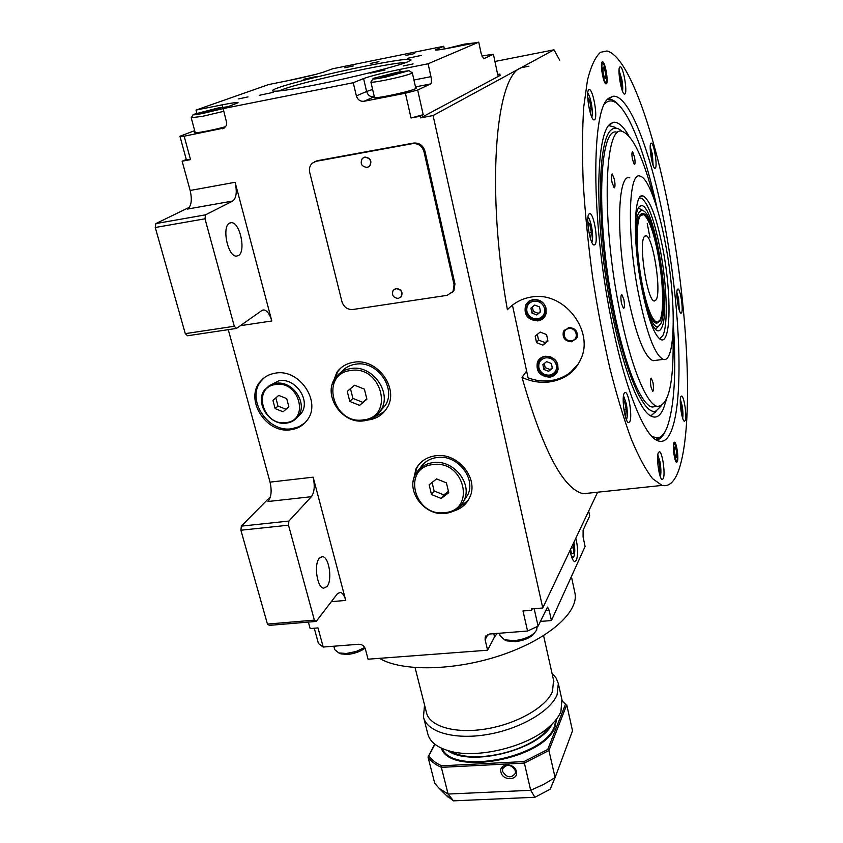 <?xml version="1.0" encoding="UTF-8"?>
<svg xmlns="http://www.w3.org/2000/svg" width="843" height="843" viewBox="0 0 843 843"><rect width="100%" height="100%" fill="white"/><g stroke="black" fill="none" stroke-linecap="round" stroke-linejoin="round"><path stroke-width="1.26" d="M621.481 303.427L623.525 308.527C624.6 307.958 624.716 304.976 623.873 299.602L621.818 294.481C620.743 295.05 620.627 298.032 621.481 303.427M672.977 333.154C674.221 381.5 668.994 405.904 657.308 406.389C646.286 404.387 630.048 364.619 619.057 307.326C601.08 217.715 604.547 123.247 622.45 131.487C633.114 135.923 643.673 158.505 654.126 199.254M669.216 354.671L670.206 351.952M632.44 159.359L634.4 164.627C635.222 164.174 635.264 161.635 634.526 157.019L632.566 151.729C631.744 152.172 631.702 154.722 632.44 159.359M612.018 182.299L614.189 187.863C615.169 187.378 615.253 184.617 614.442 179.57L612.26 173.985C611.291 174.469 611.207 177.241 612.018 182.299M629.795 177.862C617.761 172.636 615.706 235.218 627.371 293.986C635.759 334.608 644.305 356.852 652.988 360.72L655.728 360.361M650.986 386.916L652.724 391.384C653.704 390.762 653.799 387.843 652.998 382.617L651.26 378.138C650.269 378.739 650.185 381.668 650.986 386.916M638.235 292.405C626.686 233.49 628.404 170.834 640.079 176.124C648.204 177.673 659.152 208.6 665.917 246.282C676.339 301.562 675.675 363.533 663.325 359.36C654.895 355.451 646.528 333.133 638.235 292.405M663.241 250.74C656.971 218.232 650.238 199.96 643.03 195.913C633.81 191.846 632.545 240.972 641.512 286.936C648.004 319.002 654.59 336.62 661.27 339.792C670.902 343.164 671.513 294.47 663.241 250.74M639.437 197.863L642.008 198.453C648.773 204.554 654.958 222.225 660.554 251.467C667.024 286.051 668.236 325.208 662.798 335.63L659.605 338.918M648.71 316.673C651.565 324.27 654.231 328.833 656.708 330.372C658.573 331.457 660.132 330.73 661.418 328.212C672.103 310.624 654.147 201.677 640.901 205.734L638.889 207.146C637.097 209.591 635.917 214.68 635.337 222.404M655.506 329.413L657.361 327.432M660.627 323.975L658.531 326.252C646.676 335.303 628.046 223.226 639.721 211.593L641.671 210.234L643.915 211.024C656.434 218.927 669.69 309.286 660.627 323.975M642.672 210.339L638.32 208.042M640.29 214.691C629.921 224.849 645.158 323.881 656.834 323.196L660.08 321.004C669.216 306.399 654.674 214.27 642.914 213.437L640.29 214.691M659.911 320.098L657.34 322.311C652.134 321.088 646.95 307.8 641.786 282.447C636.223 253.627 635.706 221.203 640.469 215.639L643.683 214.628C648.92 218.643 653.778 232.204 658.235 255.292C663.272 282.089 664.158 312.416 659.911 320.098M644.368 236.577C638.351 243.184 647.329 301.267 654.284 301.035L656.139 299.845C661.723 291.667 652.977 236.029 646.001 235.724L644.368 236.577M444.345 48.978L443.745 46.26L332.764 68.747L323.723 72.024C317.031 74.237 306.536 76.829 292.215 79.811L268.517 84.595L196.008 110.075L196.83 113.141M194.68 130.644L179.938 136.25L186.282 159.475L190.529 159.612L182.13 161.203L186.282 159.475M234.28 326.273L185.281 333.638L187.546 335.756L236.451 328.433L234.28 326.273L204.997 218.801L205.534 214.849L232.721 201.034L187.494 209.075C191.403 206.124 192.288 199.928 190.149 190.476L182.13 161.203M314.365 620.132L267.442 624.083L269.37 625.369L316.209 621.428L314.365 620.132L288.496 525.189L288.886 521.069L311.394 496.696L268.053 501.511C271.298 497.149 271.962 490.7 270.045 482.133L228.274 329.655M597.624 492.207L542.766 607.972L531.28 608.92L531.585 610.269L523.008 610.975L527.56 631.028L489.456 634.02L485.22 637.076L485.115 639.721L487.602 650.216L368.054 659.194L365.367 648.973C364.218 645.896 362.005 644.326 358.707 644.263L323.206 647.045L317.99 627.909L310.15 628.562L308.38 622.092M323.206 647.045L318.443 643.536L314.26 628.225M497.655 74.479L499.825 74.058L500.12 75.438L420.668 117.883L420.299 116.239L411.026 117.988L423.207 114.701L420.299 116.239M423.207 114.701L417.664 90.032L430.531 83.963C431.563 83.035 431.7 80.612 430.952 76.66L428.096 63.773L478.75 42.15L481.184 53.689L483.629 58.799L493.429 54.237L481.806 55.975M499.825 74.058L497.791 75.143L493.429 54.237M417.664 90.032L405.409 93.236L411.026 117.988M222.636 107.114L222.046 104.88C232.246 102.878 237.6 102.172 238.095 102.772L223.142 108.568L226.735 122.983L226.251 125.618L224.364 127.967L184.153 136.208L190.529 159.612M228.295 106.703L218.189 107.946L193.205 114.49C192.446 115.175 195.724 114.817 203.037 113.394L223.142 108.589L353.249 82.73L356.368 95.902C357.674 99.811 360.214 101.603 363.997 101.286L405.409 93.236M542.766 607.972L433.081 115.544L420.668 117.883M339.118 592.46L340.224 592.355C342.532 592.871 344.376 595.548 345.746 600.416L313.132 477.17C315.019 485.821 314.439 492.323 311.394 496.696M262.594 310.129L263.912 309.929C267.21 310.572 269.844 314.249 271.804 320.972L235.102 182.299C237.199 191.846 236.409 198.094 232.721 201.034M275.598 373.112C269.381 374.039 264.323 376.8 260.445 381.384C244.122 399.203 266.167 434.113 290.709 429.761C297.663 428.781 303.153 425.578 307.189 420.13C321.805 401.985 299.528 368.549 275.598 373.112M367.875 420.025L368.349 419.972C376.399 418.813 382.543 414.914 386.779 408.286C399.888 389.203 377.622 357.78 353.902 362.237C346.705 363.344 341.025 366.705 336.863 372.3L332.258 384.355M453.808 510.995C461.321 508.708 466.653 504.103 469.814 497.17C479.045 478.371 457.612 452.248 435.662 455.768C426.642 457.043 420.077 461.416 415.957 468.887L413.186 481.332M314.534 161.782L317.326 160.707L413.534 143.068C419.256 142.636 423.06 145.323 424.956 151.139L454.946 283.922L453.903 290.645L452.164 292.647M316.167 161.308L412.543 143.637C418.276 143.205 422.09 145.902 423.997 151.719L454.071 284.755L453.028 291.488L447.127 295.345L352.869 309.497C347.495 309.75 343.86 307.179 341.984 301.805L309.708 172.425C308.907 168.705 309.76 165.628 312.268 163.205L317.326 160.707M400.625 297.316L401.416 296.473C402.975 291.794 401.236 289.138 396.199 288.506L393.934 289.581M368.686 166.872L369.75 166.071C372.174 160.939 370.562 157.947 364.935 157.061L363.459 157.609M364.692 157.198C370.33 158.073 371.932 161.076 369.519 166.208L367.137 167.462C361.468 166.545 359.877 163.531 362.374 158.4L364.692 157.198M395.978 288.696C401.026 289.328 402.764 291.984 401.194 296.662L398.296 298.433C393.228 297.779 391.51 295.103 393.133 290.413L395.978 288.696M304.818 422.933L298.833 426.779L291.826 428.708C267.326 433.06 245.324 398.212 261.636 380.425L264.238 377.759M297.316 417.338L300.972 413.723C311.362 401.068 295.83 377.559 279.044 380.72L269.012 385.841M286.536 423.112C269.37 426.179 253.859 401.837 265.134 389.297L269.876 385.325L275.903 383.344C292.774 380.172 308.39 403.808 297.958 416.505C295.145 420.236 291.341 422.438 286.536 423.112M275.787 384.503C299.37 380.383 309.866 420.594 285.967 422.585C262.753 426.547 251.909 386.916 275.787 384.503M275.134 408.613L272.932 400.425L278.696 395.399L286.683 398.591L288.864 406.811L283.09 411.805L275.134 408.613L278.032 406.073L275.84 397.917L272.932 400.425M275.84 397.917L278.727 395.409M288.843 406.737L283.09 411.805M285.935 409.255L278.032 406.073M333.817 380.467L337.927 371.341L340.762 368.054M384.26 411.7L371.774 418.507M380.045 411.363L385.135 405.641C397 388.507 377.011 360.203 355.672 364.197C349.655 365.114 344.798 367.801 341.088 372.269M364.113 420.805C342.037 424.661 322.026 394.756 335.503 377.706C339.276 372.595 344.439 369.529 350.994 368.528C372.501 364.513 392.68 393.049 380.741 410.309C376.905 416.263 371.363 419.761 364.113 420.805M350.836 370.488C381.995 365.072 394.703 417.348 363.249 419.888C332.743 425.062 319.434 373.744 350.836 370.488M349.803 401.458L347.263 391.405L354.545 385.23L364.387 389.139L366.905 399.224L359.603 405.357L349.803 401.458L352.911 398.391L350.467 388.686M366.8 398.792L359.603 405.357M362.659 402.28L352.911 398.391M414.145 477.423L416.863 467.749L418.897 464.504M468.097 500.436L457.233 508.887M463.882 500.795L467.833 494.746C476.2 477.855 456.959 454.324 437.201 457.475C429.403 458.56 423.607 462.28 419.835 468.624M445.41 513.398C424.967 516.411 405.631 491.511 415.388 474.514C419.119 467.696 425.072 463.724 433.27 462.575C453.176 459.414 472.596 483.134 464.177 500.141C460.531 507.813 454.282 512.228 445.41 513.398M433.165 464.567C464.619 459.856 476.337 510.668 444.651 512.618C413.839 517.107 401.5 467.201 433.165 464.567M431.5 494.535L429.15 484.767L436.59 478.908L446.421 482.86L448.739 492.66L441.268 498.487L431.5 494.535L434.124 490.974L432.08 482.459M448.423 491.321L443.839 494.894L441.268 498.487M443.839 494.894L434.124 490.974M184.153 136.208L179.938 136.25M195.049 131.993L194.375 132.53C193.732 133.816 212.594 130.296 225.661 126.682M223.859 111.297L202.626 116.313L191.203 117.757M220.402 108.715L219.486 108.252L201.024 112.562L201.825 113.046L211.561 111.118L220.402 108.715M219.654 108.916L219.486 108.252M210.17 111.392L209.844 110.17M222.046 104.88L196.008 110.075M478.75 42.15L453.102 47.324C441.743 49.579 435.799 50.422 435.251 49.874L443.745 46.26M356.368 95.902L366.61 91.497L363.575 78.568C370.952 75.923 382.975 72.888 399.645 69.453L428.096 63.773M363.575 78.568L353.249 82.73M403.26 65.965L413.081 63.91L403.26 65.965M370.193 63.499L378.96 61.644L370.193 63.499M407.833 61.792L411.078 60.053C410.752 58.125 395.451 60.169 365.167 66.175C332.195 72.783 291.689 82.814 277.874 87.883C273.849 89.337 272.047 90.338 272.447 90.865C274.786 92.045 289.497 89.98 316.61 84.658C352.711 77.514 397.348 66.26 407.833 61.792M405.978 55.396L414.745 53.541L405.978 55.396M344.682 67.788L353.28 65.965L344.682 67.788M259.212 95.333L273.532 92.277L259.212 95.333M370.256 73.13L385.061 70.011L370.256 73.13M407.432 58.346L421.247 55.438L407.432 58.346M303.259 79.337L316.641 76.492L303.259 79.337M238.685 98.894L248.032 96.903L238.685 98.894M405.915 62.519L403.534 62.73M280.73 90.19L278.475 91.023M278.896 90.981L282.247 89.611C303.585 81.434 392.153 62.066 405.515 62.667M445.768 48.736L464.598 44.099L475.505 42.803M469.477 44.026L451.353 47.682M374.355 96.871L373.649 97.44C372.206 99.611 409.508 91.845 415.567 88.705L416.568 87.988L415.673 87.683M409.203 70.791L412.343 72.867L411.352 73.499C406.252 75.427 397.443 77.672 384.924 80.243C375.967 81.971 371.289 82.561 370.878 82.003M373.839 78.22L396.747 72.414L409.024 70.675L385.156 77.25C376.22 78.979 372.184 79.421 373.07 78.589L373.839 78.22M401.521 72.719L399.266 72.498L380.562 76.882L382.69 77.135L401.521 72.719M399.445 73.299L399.266 72.498M389.139 75.849L388.844 74.574M287.674 80.728L315.303 74.5M309.244 76.018L293.28 79.6M433.081 115.544L553.999 49.821L494.946 61.476M528.94 66.186L520.869 67.83C495.336 76.766 486.095 190.118 507.381 309.75C514.03 302.732 522.112 298.475 531.617 296.978C563.545 291.162 593.103 329.276 581.67 357.179C575.948 371.299 565.231 379.55 549.541 381.932C540.152 383.091 530.974 381.563 522.017 377.369C542.734 450.109 563.113 488.898 583.156 493.735L591.565 492.849M553.999 49.821L559.72 60.19M600.448 52.329L606.971 50.98C630.142 56.66 658.278 142.678 673.715 235.924C689.247 329.423 692.672 429.34 678.889 469.772C674.642 481.817 669.036 487.022 662.061 485.41L652.682 478.74C645.896 470.152 638.815 457.064 631.439 439.498C624.02 419.445 616.855 395.767 609.932 368.444C603.314 339.497 597.529 308.959 592.566 276.831C588.235 244.533 585.126 213.321 583.24 183.184C582.134 154.438 582.292 129.053 583.735 107.029L587.487 80.064C590.985 66.197 595.306 56.955 600.448 52.329M522.017 377.369L526.633 371.025M578.72 363.491L570.553 372.269C564.684 376.832 557.971 379.624 550.405 380.636C542.839 381.573 535.4 380.625 528.087 377.812L512.439 305.134M537.813 320.898C541.438 320.287 544.041 318.369 545.632 315.134C547.55 305.451 543.44 300.224 533.292 299.465L528.782 301.267L525.684 304.903C523.471 314.692 527.507 320.024 537.813 320.898M568.74 327.537L563.366 331.626C562.281 337.917 565.052 341.299 571.649 341.763L577.107 337.527C578.056 331.288 575.274 327.959 568.74 327.537M536.548 342.669L535.168 336.146L540.173 332.089L546.57 334.566L547.939 341.099L542.924 345.135L536.548 342.669L538.519 340.045L537.328 334.397M549.678 377.158C553.503 376.547 556.159 374.524 557.666 371.089C559.109 361.858 554.979 356.905 545.263 356.22C541.575 356.821 538.972 358.749 537.444 361.995C535.737 371.32 539.815 376.378 549.678 377.158M557.792 370.73L556.675 371.605M539.646 359.824L540.068 358.475M557.529 369.982L558.182 369.266M541.301 357.601L540.858 358.475M555.505 360.119L557.813 364.798L557.381 370.203C555.98 373.396 553.503 375.283 549.942 375.862C543.83 376.062 539.847 373.249 537.992 367.422L538.529 361.731C539.952 358.696 542.386 356.895 545.821 356.326L550.806 356.884M549.457 375.124C544.03 375.293 540.5 372.806 538.867 367.643C538.277 362.332 540.584 359.055 545.8 357.811C551.259 357.622 554.799 360.13 556.433 365.314C556.991 370.635 554.662 373.913 549.457 375.124M546.612 361.636L542.871 364.629L543.893 369.455L548.645 371.31L552.397 368.338L551.375 363.502L546.612 361.636M552.239 367.611L548.645 371.31M549.91 369.466L545.179 367.622L543.893 369.455M545.179 367.622L544.304 363.491M545.611 315.177L544.283 316.083M527.981 302.9L528.593 301.404M545.273 314.492L546.18 313.607M530.005 300.519L529.33 301.594M533.882 299.655C540.089 299.381 544.135 302.237 546.011 308.222L545.368 314.281L544.346 315.999L541.891 318.254L538.097 319.645C531.922 319.908 527.897 317.063 526.011 311.109L527.433 303.628L530.215 300.983L533.882 299.655M537.592 318.844C532.123 319.075 528.55 316.557 526.875 311.278C526.274 305.84 528.593 302.458 533.861 301.13C539.362 300.877 542.945 303.406 544.61 308.717C545.189 314.176 542.85 317.548 537.592 318.844M534.683 305.05L530.921 308.148L531.965 313.09L536.77 314.945L540.542 311.857L539.499 306.905L534.683 305.05M540.437 311.362L536.77 314.945M538.087 313.28L533.303 311.436L531.965 313.09M533.303 311.436L532.354 306.968M576.601 338.549L572.028 341.204C565.432 340.741 562.671 337.369 563.756 331.078L564.283 330.056M571.438 340.73C563.609 342.11 560.985 329.402 568.951 328.58C576.823 327.179 579.404 339.95 571.438 340.73M547.739 340.172L542.924 345.135M544.852 342.5L538.519 340.045M497.201 633.409L494.535 636.844L487.602 650.216M540.289 621.439L551.417 620.543L585.095 546.443L583.093 536.98L583.103 530.099L589.721 515.969L588.699 511.048M379.508 658.33C401.658 671.839 454.841 670.923 501.385 655.127C548.034 639.426 578.382 612.619 575.074 593.63L574.589 591.375M415.072 667.624L426.4 712.293C429.055 726.297 454.851 734.063 485.821 728.974C516.759 724.011 546.085 707.182 552.502 691.534L553.566 680.248M423.776 718.088L427.686 733.452C429.561 741.577 436.8 747.425 449.393 751.008C476.959 759.153 526.949 747.056 548.951 727.003C554.873 721.829 558.867 716.624 560.953 711.397L561.881 699.5M448.866 750.871L458.16 754.548C481.806 761.524 524.198 751.271 543.082 734.063L551.122 725.043M549.815 726.245L544.715 732.093M562.281 701.323L565.505 704.2L547.75 749.448L524.019 761.566L441.711 765.813C435.873 763.168 431.595 759.838 428.866 755.834L434.904 744.274M547.75 749.448L548.919 750.512L524.304 763.105L441.342 767.351L448.107 794.053L530.69 790.302L524.019 761.566M441.711 765.813L441.342 767.351C435.251 764.612 430.815 761.155 428.023 756.982L434.735 744.137M500.974 772.241C502.744 781.25 518.888 780.492 516.39 771.471C514.609 762.399 498.413 763.242 500.974 772.241M502.576 771.419C506.78 777.878 511.058 778.521 515.389 773.326L515.421 770.776C511.248 764.327 506.991 763.663 502.618 768.795L502.576 771.419M534.915 797.267L550.121 789.269L555.105 777.552L543.672 784.411L530.69 790.302L534.915 797.267L453.45 800.85L448.107 794.053L439.287 788.479L434.746 783.305L428.023 756.982L428.866 755.834M445.641 794.77L453.45 800.85M548.919 750.512L555.105 777.552L572.513 730.786L566.749 704.874L548.919 750.512M562.218 701.007L565.505 704.2M333.817 646.223L334.734 649.637L338.76 652.935L346.357 653.483L356.073 651.502L364.734 647.498M339.076 653.072L341.015 653.915L347.664 654.4C354.45 653.694 360.267 651.639 365.093 648.204M527.56 631.028L538.087 626.138L534.167 608.688M551.417 620.543L549.13 610.216L547.529 607.065L538.087 626.138M499.488 633.23L500.089 635.77L504.504 639.774L514.114 640.638C522.576 639.753 529.299 637.266 534.272 633.156L536.664 630.121L537.002 627.129M504.641 639.837L506.727 640.838L515.147 641.597C522.555 640.838 528.445 638.657 532.808 635.053L534.715 632.745M531.585 610.269L532.281 608.846M570.089 550.321C571.238 557.075 572.766 560.848 574.663 561.649L576.401 560.247C578.15 554.589 577.961 547.244 575.832 538.203M573.872 542.334C575.042 548.319 575.063 552.997 573.925 556.369L573.335 557.181L571.227 555.663M573.103 543.946L573.914 547.718L573.356 553.746L571.375 553.124L570.563 549.32M571.196 547.982L573.914 547.718M658.351 452.638C656.107 457.212 659.289 479.509 662.198 479.583L663.315 478.561C665.496 473.713 662.335 451.848 659.437 451.69L658.351 452.638M624.189 393.26C621.365 397.727 625.032 422.512 628.53 422.638L629.774 421.732C632.513 416.948 628.878 392.669 625.38 392.438L624.189 393.26M589.015 213.985C585.506 216.967 590.068 244.976 594.052 245.007L595.021 244.586C598.425 241.224 593.915 213.785 589.921 213.627L589.015 213.985M588.857 89.758C585.348 91.413 590.226 120.012 593.978 119.896L594.589 119.727C597.993 117.714 593.177 89.653 589.415 89.621L588.857 89.758M619.921 66.892C617.055 68.178 621.439 94.268 624.473 94.089L624.916 93.963C627.708 92.382 623.377 66.734 620.322 66.797L619.921 66.892M650.901 143.31C648.573 145.144 652.334 168.474 654.916 168.305L655.39 168.094C657.645 166.008 653.936 143.057 651.344 143.131L650.901 143.31M677.393 289.391C675.475 292.289 678.668 313.354 681.007 313.248L681.639 312.785C683.504 309.666 680.343 288.938 678.004 288.959L677.393 289.391M680.849 396.747C678.952 400.52 681.976 421.279 684.411 421.247L685.233 420.488C687.066 416.484 684.073 396.094 681.639 396.041L680.849 396.747M606.349 83.763C608.751 82.572 605.2 61.824 602.587 61.866L602.25 61.939C599.794 62.93 603.388 83.973 605.98 83.857L606.349 83.763M677.361 461.606C678.847 458.202 676.55 442.259 674.548 442.196L673.831 442.849C672.303 446.116 674.632 462.28 676.623 462.312L677.361 461.606M609.036 98.051C591.354 107.388 590.785 218.2 610.985 318.18C624.157 385.978 643.125 433.776 656.634 440.267C662.756 443.344 667.709 440.067 671.502 430.415C683.821 399.498 680.354 309.897 665.77 230.676C652.714 157.441 629.974 94.163 613.009 96.26L609.036 98.051M656.328 440.099C659.995 439.572 663.125 436.337 665.717 430.394M619.7 106.039C616.444 102.108 613.325 99.843 610.343 99.253L607.792 99.242M607.518 99.537L610.343 99.253M604.694 103.858L605.843 102.772C608.804 100.391 612.029 100.296 615.516 102.488C629.468 111.128 645.738 155.091 657.15 208.621M673.304 323.406C676.497 371.9 674.432 406.547 667.098 427.348C664.611 433.513 661.597 437.011 658.046 437.875L652.145 436.695M659.553 437.359L655.991 439.898M628.752 135.744C623.177 126.039 618.003 121.561 613.23 122.319L609.879 124.142C597.687 134.058 594.726 198.779 605.105 272.415C615.379 346.062 635.938 407.812 650.438 415.799C655.78 418.866 660.143 416.41 663.525 408.434L666.202 400.151M615.464 127.398L608.593 125.512M661.017 406.115L656.128 410.91C643.304 417.253 621.375 364.461 609.004 288.738C596.507 213.068 598.298 140.381 610.996 130.085C613.862 127.493 617.044 127.504 620.522 130.138L622.029 131.424M649.932 415.473L651.945 415.041L656.644 410.678M617.308 132.404C599.131 124.227 595.411 218.632 613.483 308.116C624.526 365.346 640.933 405.04 652.134 407.021L656.37 406.505M657.825 454.957L659.932 461.574C661.081 468.308 661.207 473.344 660.322 476.706M659.184 472.775L659.879 466.99L658.52 459.888L657.614 459.287M658.193 467.17L659.879 466.99M657.624 459.993L658.52 459.888M623.504 395.715L626.296 403.628C627.571 411.047 627.645 416.421 626.518 419.772L626.475 419.846M624.99 415.167L625.706 415.694L626.149 409.35L624.621 401.553L623.198 400.478M623.915 409.624L626.149 409.35M623.219 401.732L624.621 401.553M588.014 217.03C589.373 218.527 590.574 221.793 591.607 226.83C592.903 234.185 592.977 239.328 591.839 242.278M590.111 237.452L590.774 238.179L591.365 232.278L589.721 223.911L587.782 221.73M588.994 232.657L591.365 232.278M587.887 224.206L589.721 223.911M587.771 93.13C589.109 94.859 590.3 98.294 591.333 103.426C592.46 109.832 592.618 114.395 591.807 117.124M590.406 113.341L591.091 108.325L589.52 100.127L587.708 97.535M589.204 108.673L591.091 108.325M587.919 100.433L589.52 100.127M619.047 70.338L621.839 79.421C622.745 84.669 622.977 88.589 622.503 91.181M621.354 87.683L621.691 83.773L620.322 76.365L619.11 74.405M620.459 84.005L621.691 83.773M619.289 76.565L620.322 76.365M650.216 146.64L652.387 154.237L653.093 165.323M652.103 161.982L652.324 158.442L650.29 150.433M651.365 158.61L652.324 158.442M650.396 151.782L651.091 151.656M676.866 292.395L678.604 298.685L679.289 310.235M678.436 307.115L678.594 303.069L676.887 295.998M677.667 303.206L678.594 303.069M680.354 399.392L682.061 405.378C682.999 410.889 683.199 415.188 682.672 418.265M681.871 415.388L682.061 410.151L680.29 403.144M680.933 410.288L682.061 410.151M680.312 403.713L680.859 403.649M602.545 63.52L603.04 63.531C605.316 64.521 608.014 81.265 606.054 82.192L605.927 82.266C603.788 83.478 600.353 64.468 602.545 63.52M605.379 78.599C606.043 74.447 605.379 70.612 603.409 67.092L603.23 67.134C602.555 71.265 603.219 75.101 605.19 78.641L605.379 78.599M674.094 444.208L674.864 443.724C677.077 448.265 677.825 453.776 677.108 460.257L676.634 460.868C674.937 461.69 672.725 447.159 674.094 444.208M676.529 457.169C676.95 452.902 676.465 449.498 675.053 446.969L674.674 447.317C674.242 451.585 674.727 454.988 676.139 457.528L676.529 457.169M340.224 592.355L337.263 593.904L316.209 621.428M319.381 558.161C313.617 564.136 317.116 588.098 323.744 588.161L326.979 586.549C332.616 580.247 329.097 556.791 322.479 556.665L319.381 558.161M270.445 496.664L241.34 526.127L240.887 530.215L267.442 624.083M288.886 521.069L241.34 526.127M288.496 525.189L240.887 530.215M263.912 309.929L261.857 310.53L236.451 328.433M229.623 223.068C221.53 226.409 227.726 256.62 236.346 256.135L238.337 255.629C246.23 251.878 240.076 222.289 231.435 222.657L229.623 223.068M189.422 207.283L155.86 223.585L155.26 227.505L185.281 333.638M205.534 214.849L155.86 223.585M204.997 218.801L155.26 227.505M544.694 375.198L545.21 376.832M655.369 412.406L655.738 411.289M649.911 237.304L647.234 223.479M345.746 600.416L331.31 601.681M270.045 482.133L313.132 477.17M271.804 320.972L240.318 325.704M190.149 190.476L235.102 182.299M412.543 143.637L413.534 143.068M424.956 151.139L423.997 151.719M454.071 284.755L454.946 283.922M222.436 128.779L224.164 128.094M436.316 49.252L436.495 50.053M413.945 80.011L430.952 76.66M399.645 69.453L400.172 71.76M430.531 83.963L415.494 86.892M374.313 96.682L363.997 101.286M374.092 96.776C370.383 97.093 367.885 95.333 366.61 91.497L372.617 89.432M551.954 673.02L556.264 678.278L558.34 683.515L557.086 694.79C550.395 711.429 519.372 729.364 486.527 734.643C453.671 740.059 426.305 731.745 423.46 716.856L424.535 704.959M552.049 724.137C539.931 749.733 470.194 767.467 447.633 750.512M442.154 748.51C453.239 775.792 545.474 757.341 554.62 725.897L555.958 719.785M441.258 748.099C450.299 776.846 545.8 758.753 555.221 726.329L556.57 718.995M487.96 634.347L485.115 639.721M494.535 636.844L493.787 633.683M549.13 610.216L545.41 610.522M663.325 359.36L652.988 360.72M643.03 195.913L640.996 196.25M658.531 326.252L655.454 329.36M638.931 207.104L640.901 205.734M657.34 322.311L656.17 322.932M642.313 214.343L640.996 214.09M642.914 213.437L641.344 213.679M645.064 235.871L646.001 235.724M453.028 291.488L453.903 290.645M261.636 380.425L260.445 381.384M300.972 413.723L297.958 416.505M337.927 371.341L336.863 372.3M385.135 405.641L380.741 410.309M416.863 467.749L415.957 468.887M467.833 494.746L464.177 500.141M191.213 117.799L195.26 132.773M193.047 114.753L191.424 117.514M370.899 82.066L374.555 97.735M412.343 72.867L415.862 88.547M372.869 78.915L371.162 81.718M583.156 493.735L662.061 485.41M539.805 358.707L537.444 361.995M557.381 370.203L558.245 368.907M528.572 301.467L525.684 304.903M545.368 314.281L546.306 313.069M563.756 331.078L563.366 331.626M571.406 576.559L575.074 593.63M543.587 635.654L553.893 681.713M543.082 734.063L548.951 727.003M458.16 754.548L449.393 751.008M558.53 684.442L562.239 701.091M502.618 768.795L503.071 767.752M447.896 796.993L439.287 788.479M341.015 653.915L338.76 652.935M485.842 635.907L485.22 637.076M537.096 627.55L536.907 626.686M532.808 635.053L534.272 633.156M506.727 640.838L504.504 639.774M573.335 557.181L572.239 558.603M608.14 99.189L613.009 96.26M658.046 437.875L655.654 439.677M608.878 125.449L613.23 122.319M656.128 410.91L651.945 415.041M657.308 406.389L652.134 407.021M624.821 392.511L625.38 392.438M589.32 213.722L589.921 213.627M602.808 63.446L601.702 63.035M605.927 82.266L605.084 83.014M674.674 443.639L673.715 443.218M676.634 460.868L675.844 461.448M321.236 556.791L322.479 556.665M229.96 222.91L231.435 222.657"/></g></svg>
